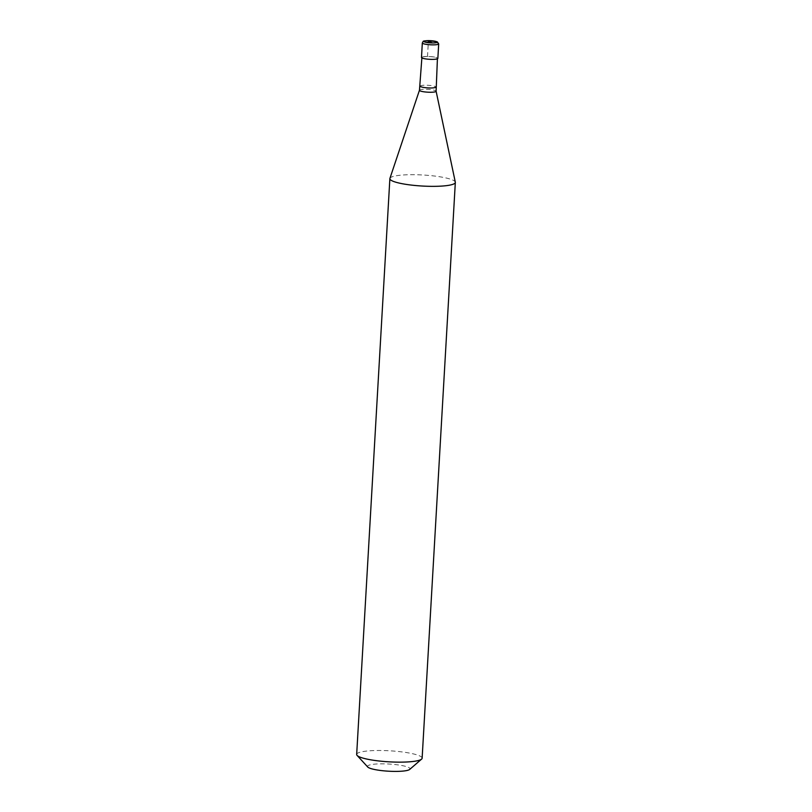 <?xml version="1.0" encoding="UTF-8"?>
<svg xmlns="http://www.w3.org/2000/svg" width="812" height="812" viewBox="0 0 812 812"><rect width="100%" height="100%" fill="white"/><g stroke="black" fill="none" stroke-linecap="round" stroke-linejoin="round"><path stroke-width="0.61" stroke-dasharray="4.06 3.04" d="M438.693 43.878A8.191 1.38 -176.7 0 0 428.34 41.95L427.508 56.464A8.191 1.38 -176.7 0 1 437.851 58.393M427.508 56.464A8.191 1.38 3.3 0 0 421.489 57.449M421.895 57.469A7.785 1.309 3.3 0 1 427.609 56.535A7.785 1.309 -176.7 0 1 437.445 58.373A7.785 1.309 -176.7 0 1 431.73 59.306A7.785 1.309 3.3 0 1 421.895 57.469L421.875 57.906M389.922 178.386A32.784 5.522 3.3 0 1 413.937 174.702A32.784 5.522 -176.7 0 1 455.309 182.152M356.671 754.439A32.784 5.522 3.3 0 1 380.737 750.501A32.784 5.522 -176.7 0 1 422.128 758.215M367.755 767.025A21.305 3.593 3.3 0 1 383.122 763.838A21.305 3.593 -176.7 0 1 409.674 769.441M428.34 41.95A8.191 1.38 3.3 0 0 422.321 42.934M420.24 86.153A7.785 1.309 3.3 0 1 425.955 85.219A7.785 1.309 -176.7 0 1 435.79 87.046M419.459 90.223A8.343 1.411 3.3 0 1 425.569 89.29A8.343 1.411 -176.7 0 1 436.105 91.188"/><path stroke-width="1.22" d="M438.693 43.878L437.851 58.393A8.191 1.38 -176.7 0 1 431.832 59.377A8.191 1.38 3.3 0 1 421.489 57.449L422.321 42.934A8.191 1.38 3.3 0 0 432.674 44.863A8.191 1.38 -176.7 0 0 438.693 43.878L437.333 41.879L428.787 40.6C421.164 41.097 423.965 40.976 422.321 42.934M437.414 58.799L436.105 91.188L455.309 182.152A32.784 5.522 -176.7 0 1 455.329 182.406A32.784 5.522 -176.7 0 1 431.263 186.344A32.784 5.522 3.3 0 1 389.872 178.63L356.671 754.439A32.784 5.522 3.3 0 0 357.097 755.414A32.784 5.522 3.3 0 0 398.063 762.143A32.784 5.522 -176.7 0 0 421.59 759.129A32.784 5.522 -176.7 0 0 422.128 758.215L455.329 182.406M421.59 759.129L409.674 769.441A21.305 3.593 -176.7 0 1 394.378 771.4A21.305 3.593 3.3 0 1 367.755 767.025L357.097 755.414M421.875 57.906L419.459 90.223L389.922 178.386A32.784 5.522 3.3 0 0 389.872 178.63M430.604 41.788L428.868 40.63L428.34 41.95M428.868 40.63A6.557 1.106 -176.7 0 1 436.917 41.848A6.557 1.106 -176.7 0 1 432.329 42.955A6.557 1.106 3.3 0 1 424.29 41.727A6.557 1.106 3.3 0 1 428.868 40.63M435.79 87.046A7.785 1.309 -176.7 0 1 430.076 87.98A7.785 1.309 3.3 0 1 420.24 86.153M436.105 91.188A8.343 1.411 -176.7 0 1 429.984 92.253A8.343 1.411 3.3 0 1 419.459 90.223"/></g></svg>
